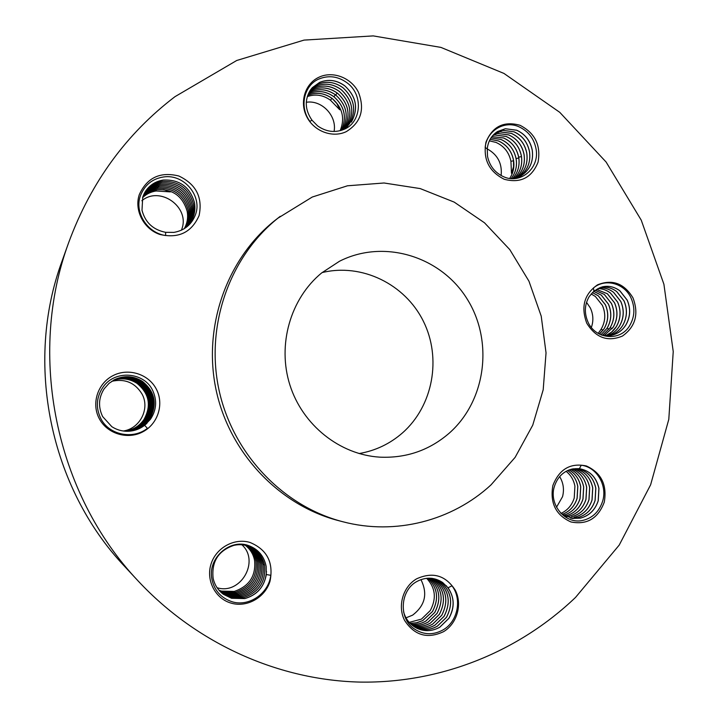 <?xml version="1.0" encoding="UTF-8"?>
<svg xmlns="http://www.w3.org/2000/svg" width="718" height="718" viewBox="0 0 718 718"><rect width="100%" height="100%" fill="white"/><g stroke="black" fill="none" stroke-linecap="round" stroke-linejoin="round"><path stroke-width="1.08" d="M181.412 230.236L181.816 229.105C190.189 207.17 160.033 185.531 141.841 200.717M142.55 197.683C146.328 194.039 150.852 191.805 156.12 190.97L170.354 191.886L163.955 189.74L157.26 189.642C151.606 190.458 146.777 192.9 142.783 196.956C146.66 192.98 151.39 190.548 156.964 189.66C172.67 188.888 182.731 196.122 187.174 211.343C188.26 217.464 187.29 223.244 184.266 228.683M156.12 190.97L156.084 189.83M143.035 196.238C147.118 191.814 152.144 189.175 158.113 188.313C173.756 187.712 183.772 194.991 188.161 210.168C189.283 216.665 188.179 222.688 184.858 228.234M184.867 228.225C188.215 222.607 189.319 216.576 188.179 210.141C183.718 194.838 173.603 187.56 157.816 188.331C151.92 189.283 147.002 191.912 143.044 196.22M158.678 186.994C174.546 186.222 184.723 193.537 189.202 208.929C190.351 215.768 189.103 222.041 185.459 227.759C189.139 221.961 190.387 215.687 189.202 208.929C184.768 193.698 174.698 186.375 158.974 186.967C152.629 187.928 147.414 190.782 143.313 195.511C147.343 190.844 152.467 188.008 158.678 186.994L158.651 185.809M190.216 207.726C191.428 214.87 190.037 221.386 186.043 227.265C190.055 221.35 191.455 214.835 190.234 207.699C185.756 192.236 175.524 184.885 159.558 185.63C153.006 186.716 147.693 189.767 143.618 194.784C147.764 189.696 153.176 186.635 159.854 185.612C175.659 185.02 185.782 192.388 190.216 207.726M186.608 226.753C190.97 220.704 192.523 213.946 191.266 206.488C186.833 191.078 176.655 183.664 160.733 184.248C153.724 185.325 148.123 188.61 143.941 194.093C148.088 188.654 153.589 185.379 160.437 184.266C176.493 183.512 186.779 190.916 191.284 206.461C192.541 213.928 190.988 220.686 186.617 226.744M144.291 193.393C148.59 187.452 154.37 183.943 161.631 182.857C177.633 182.282 187.865 189.74 192.316 205.231C193.654 212.968 191.93 219.968 187.183 226.215C191.903 220.031 193.618 213.031 192.316 205.231C187.784 189.552 177.454 182.112 161.326 182.875C154.155 184.059 148.473 187.56 144.291 193.384M193.384 203.966C194.731 212.124 192.837 219.358 187.712 225.676C192.873 219.286 194.766 212.052 193.411 203.939C188.834 188.197 178.441 180.712 162.232 181.474C154.675 182.758 148.823 186.492 144.668 192.675C148.976 186.348 154.935 182.605 162.528 181.457C178.594 180.864 188.879 188.367 193.384 203.966M145.485 191.329C149.721 185.02 155.716 181.259 163.444 180.038C179.599 179.446 189.938 186.994 194.47 202.682C195.852 211.191 193.779 218.667 188.242 225.111C193.797 218.64 195.879 211.164 194.488 202.655C189.911 186.842 179.464 179.312 163.139 180.056C155.294 181.367 149.263 185.343 145.063 192.002L142.738 197.091L141.993 210.212C145.171 222.427 153.051 229.796 165.634 232.318L165.598 235.54C146.643 232.776 134.104 211.505 140.602 195.305C144.857 184.786 152.539 178.674 163.641 176.96C184.409 173.729 202.727 196.705 195.341 215.005C191.509 224.716 184.346 230.523 173.855 232.399L165.634 232.318M183.88 228.952L188.26 225.093M139.319 194.542C133.997 210.212 143.672 228.997 159.791 234.436C178.459 238.789 191.562 232.515 199.083 215.615C202.88 197.468 196.149 184.266 178.872 176.018C160.302 171.405 147.109 177.579 139.319 194.542M575.549 597.394L619.212 545.088L650.625 484.803L668.799 419.339L673.233 351.542L663.908 284.238L641.255 220.175L606.109 162.035L559.771 112.34L503.973 73.442L440.906 47.397L373.234 35.9L304.037 40.1L236.734 60.483L174.977 96.67C126.395 133.727 90.998 182.255 68.802 242.253C27.033 355.132 55.421 493.688 138.215 581.05C197.432 644.441 279.652 680.422 360.66 682.1C441.776 683.24 519.285 651.199 575.549 597.394M280.226 216.342L274.366 220.911C226.601 259.216 202.629 327.058 216.145 390.188C229.679 453.318 279.302 505.31 338.51 520.622L342.791 521.735C395.447 535.655 452.259 520.676 490.995 484.901L515.12 457.366L532.756 425.146L543.194 389.775L546.039 352.888L541.219 316.153L528.96 281.196L509.78 249.595L484.506 222.804L454.207 202.117L420.209 188.583L384.067 182.991L347.476 185.791L312.258 197.037L277.839 218.227C229.5 256.99 205.24 325.685 218.927 389.641C232.632 453.588 282.874 506.244 342.791 521.735M99.201 418.504C107.036 433.753 127.481 439.972 142.631 431.931C157.897 424.114 164.269 404.153 156.38 389.21C148.725 374.15 128.585 367.652 113.256 375.505C97.81 383.134 91.141 403.372 99.201 418.504M231.322 603.183C247.171 607.769 265.247 597.385 270.031 581.194C273.729 562.481 267.042 549.566 249.981 542.449C234.319 537.683 215.974 547.789 211.002 564.16C205.806 580.458 215.409 598.839 231.322 603.183M443.544 631.678C457.088 623.637 462.554 604.296 455.338 590.295C445.734 575.351 432.846 571.519 416.664 578.798C402.969 586.678 397.251 606.279 404.62 620.451C414.466 635.466 427.434 639.208 443.544 631.678M604.269 502.16C607.24 484.865 601.28 472.803 586.382 465.964C570.433 462.616 559.259 469.132 552.869 485.521C549.826 503.049 555.867 515.201 570.981 521.968C587.001 525.082 598.094 518.477 604.269 502.16M632.98 297.862C624.077 283.278 612.257 278.943 597.502 284.849C584.264 294.084 580.691 306.882 586.785 323.235C595.895 337.9 607.796 342.163 622.488 336.033C635.511 326.708 639.011 313.981 632.98 297.862M520.011 125.282C503.856 120.821 492.512 126.422 485.987 142.083C482.855 159.118 488.94 171.512 504.233 179.276C520.469 183.512 531.733 177.822 538.042 162.214C541.094 145.404 535.09 133.099 520.011 125.282M319.142 77.14C305.15 83.432 299.244 102.01 306.703 116.621C313.945 131.34 332.587 138.305 346.318 131.618C360.948 122.518 365.004 109.432 358.497 92.362C351.407 77.831 333.026 70.633 319.142 77.14M68.802 242.253L62.008 261.217C24.376 363.075 49.856 487.432 124.51 566.278L138.215 581.05M144.623 425.289L150.43 419.285C156.416 410.202 157.233 400.752 152.88 390.915C144.83 372.22 115.131 369.178 102.979 387.19C96.472 396.991 95.629 407.196 100.466 417.813C107.933 434.39 132.202 440.322 147.423 428.341L144.623 425.289C139.597 429.149 133.907 431.141 127.553 431.285L127.472 431.285M266.315 574.544L266.154 566.367C264.027 555.992 258.085 549.037 248.347 545.5C229.939 538.608 207.52 558.083 211.891 579.049C214.206 590.223 220.758 597.717 231.519 601.549C248.078 607.347 268.595 594.127 270.785 575.289L266.315 574.544C264.107 587.028 256.945 595.051 244.811 598.597L231.519 598.274L244.784 598.579C258.202 594.432 265.436 585.376 266.486 571.384M448.05 587.782L442.656 582.522C434.516 577.2 426.016 576.814 417.149 581.365C400.258 589.855 398.032 618.53 414.663 629.165C423.674 634.865 432.936 635.215 442.45 630.225C457.294 622.542 462.625 599.718 451.99 585.807L448.05 587.782C454.566 597.457 454.871 607.625 448.947 618.297L439.766 627.236C432.263 631.346 424.724 631.723 417.158 628.394L414.286 626.796C408.937 623.224 405.356 618.198 403.552 611.718M579.39 468.692L572.417 468.953C563.549 471.143 557.554 476.931 554.44 486.319C548.426 504.099 565.084 524.876 582.971 520.37C592.494 518.01 598.991 511.79 602.465 501.702C607.76 486.23 597.205 467.095 581.248 465.219L579.39 468.692C589.846 470.568 596.362 477.138 598.956 488.402L598.247 500.751C595.213 509.915 589.334 515.695 580.62 518.1L572.201 518.459L560.794 513.235M593.93 291.176L589.272 296.462C584.542 304.54 584.12 313.084 588.006 322.077C595.303 339.174 619.984 341.885 629.524 325.882C634.658 317.203 635.25 308.103 631.275 298.589C625.207 283.727 605.678 277.633 593.409 287.99L593.93 291.176L602.312 286.85C608.613 285.486 614.464 286.832 619.876 290.871L627.164 300.133C630.853 308.785 630.35 317.159 625.647 325.272C621.914 330.935 616.816 334.355 610.354 335.521M487.253 148.859L487.531 156.416C489.658 166.145 495.133 172.966 503.937 176.879C520.586 184.373 539.864 168.093 536.041 148.877C534.039 138.61 528.403 131.268 519.123 126.862C504.862 120.103 486.831 130.272 485.162 147.495L487.253 148.859C488.105 141.159 491.561 135.361 497.619 131.493L505.373 128.737L516.718 130.218C525.091 134.042 530.261 140.629 532.253 149.981C533.77 161.99 529.597 170.839 519.751 176.538L512.957 178.62M311.971 120.166L317.58 125.874C326.089 131.861 334.893 133.018 344.003 129.357C361.262 122.527 363.694 95.162 347.332 83.01C338.42 76.449 329.131 75.049 319.456 78.809C304.333 84.553 298.733 106.623 309.943 121.423L311.971 120.166C304.979 109.98 304.45 99.964 310.373 90.118L312.222 87.775L319.555 82.408C328.288 78.89 336.688 80.012 344.739 85.783C356.433 96.562 358.641 108.669 351.344 122.105L351.317 122.132C358.551 108.813 356.424 96.768 344.954 86.007C336.697 80.066 328.225 78.881 319.528 82.444L312.357 87.623M321.592 272.975C290.44 298.589 277.112 344.73 289.884 384.947C302.592 425.173 339.793 454.656 379.625 457.142C406.217 458.362 429.499 450.303 449.468 432.954C486.239 400.339 493.661 340.673 466.871 298.562C440.475 256.218 383.753 238.726 339.488 261.253L321.592 272.975M359.108 453.561C375.496 450.716 389.946 443.841 402.457 432.927C433.098 405.984 441.812 358.165 423.351 321.197C405.078 284.131 361.791 262.842 322.041 272.607M123.272 431.006C140.046 428.655 150.17 408.542 142.038 394.047C135.083 382.703 124.986 378.44 111.766 381.285M217.087 587.728C240.692 595.177 260.122 561.153 241.903 544.774M406.002 617.839L412.554 615.182C425.137 605.579 427.928 593.723 420.936 579.614M556.504 507.222L562.544 496.685C564.366 489.505 563.397 482.81 559.645 476.59M591.363 327.426C593.651 320.856 593.31 314.358 590.322 307.932L586.525 302.323M501.128 175.551C502.322 163.578 497.7 154.693 487.253 148.913M334.058 131.502C337.173 115.966 321.826 99.721 306.29 102.27M307.681 95.377L307.807 95.323C316.315 91.868 324.509 92.99 332.371 98.68L336.877 103.518L339.758 109.782L330.442 100.197L331.94 98.348M307.69 95.359L307.834 95.288C316.27 91.868 324.383 92.927 332.165 98.456C342.477 107.547 345.143 118.291 340.161 130.703M308.157 94.175L309.422 93.537C317.975 90.073 326.205 91.204 334.112 96.921C344.712 106.614 347.09 117.77 341.238 130.398M341.256 130.389C347.162 117.617 344.712 106.39 333.906 96.706C325.936 91.123 317.787 90.064 309.458 93.511L308.166 94.148M342.324 129.976C349.172 116.908 346.947 105.223 335.656 94.938C327.659 89.319 319.474 88.251 311.091 91.707L308.686 93.008M342.298 129.985C349.092 117.052 346.947 105.447 335.871 95.153C327.821 89.382 319.555 88.242 311.065 91.742L308.695 92.981M343.392 129.402L343.886 128.719C350.976 115.661 348.903 103.877 337.648 93.367C329.562 87.56 321.251 86.411 312.716 89.921L309.279 91.886M343.41 129.393L343.922 128.684C351.066 115.517 348.903 103.67 337.433 93.143C329.4 87.497 321.17 86.411 312.752 89.885L309.287 91.859M344.452 128.773L345.717 127.095C352.852 114.009 350.761 102.162 339.443 91.554C331.312 85.72 322.965 84.562 314.394 88.081L309.925 90.8M309.934 90.782L314.421 88.045C323.028 84.571 331.303 85.666 339.237 91.33C350.752 101.92 352.924 113.83 345.744 127.068L344.469 128.755M310.625 89.759L316.082 86.223C324.769 82.696 333.071 83.8 341.05 89.499C352.619 100.125 354.8 112.107 347.593 125.435L345.502 128.073L347.557 125.462C354.728 112.304 352.637 100.394 341.256 89.723C333.197 83.871 324.805 82.705 316.082 86.223L310.643 89.741M311.388 88.745L317.796 84.347C326.564 80.811 334.992 81.987 343.096 87.874C354.512 98.572 356.622 110.554 349.424 123.81L346.471 127.337M346.489 127.328L349.46 123.774C356.711 110.384 354.512 98.339 342.881 87.65C334.723 81.906 326.367 80.793 317.823 84.311L311.406 88.736M489.353 140.845L495.959 142.397C504.027 146.041 509.017 152.351 510.938 161.326L513.585 160.715M509.699 178.405C513.37 172.85 514.644 166.702 513.505 159.952C511.575 150.933 506.567 144.587 498.463 140.925L490.134 139.319L498.409 140.952C506.585 144.65 511.62 151.085 513.505 160.276L513.549 166.72L511.476 173.289L510.938 161.326M490.977 137.928L500.94 139.471C509.152 143.187 514.205 149.667 516.107 158.893C517.229 166.307 515.587 172.858 511.162 178.558C515.695 172.751 517.328 166.082 516.098 158.579C514.07 149.398 509.035 143.017 500.985 139.445L490.995 137.901M512.571 178.62C517.884 172.715 519.94 165.678 518.728 157.502C516.754 148.132 511.683 141.626 503.498 137.973L491.911 136.617L503.542 137.946C511.629 141.545 516.691 147.953 518.728 157.179L521.447 156.551M514.025 178.45C520.2 172.437 522.659 164.987 521.376 156.093C519.401 146.678 514.294 140.136 506.073 136.465L494.935 135.02L492.907 135.415M514.052 178.441C520.308 172.383 522.749 164.826 521.376 155.77C519.329 146.499 514.241 140.055 506.127 136.429L494.98 134.993L492.925 135.388M515.497 178.118C522.507 172.123 525.361 164.305 524.059 154.666C522.067 145.207 516.942 138.628 508.685 134.93L497.493 133.476L493.975 134.302M494.002 134.275L497.538 133.449L508.73 134.903C516.987 138.655 522.094 145.135 524.05 154.343C525.477 164.117 522.632 172.033 515.524 178.109M495.115 133.279L500.069 131.924L511.315 133.386C519.679 137.192 524.831 143.806 526.761 153.23C528.098 163.596 524.831 171.755 516.942 177.696C524.966 171.647 528.224 163.39 526.761 152.907C524.786 143.654 519.661 137.138 511.369 133.36L500.123 131.897L495.142 133.261M496.326 132.345L502.681 130.353L513.98 131.825C522.381 135.657 527.55 142.308 529.489 151.776C530.88 162.833 527.174 171.297 518.369 177.166M518.396 177.158C527.29 171.234 530.988 162.672 529.489 151.453C527.416 142.038 522.264 135.487 514.034 131.798L502.735 130.326L496.344 132.327M520.433 176.188C529.713 170.39 533.654 161.765 532.253 150.313C530.234 140.701 525.046 134.015 516.673 130.254L505.319 128.764L497.323 131.681M591.156 293.94L595.366 296.489L602.402 305.374C605.929 313.712 605.489 321.682 601.092 329.284L603.084 330.181M592.395 292.594L598.274 295.825L605.346 304.755C608.909 313.201 608.424 321.287 603.874 329.015L599.279 334.005M592.422 292.576L598.336 295.807L605.4 304.746C608.936 313.12 608.496 321.125 604.08 328.772L599.476 334.112M593.696 291.373L601.271 295.134L608.37 304.118C611.951 312.608 611.458 320.731 606.889 328.503L600.912 334.794L607.096 328.252C611.53 320.425 611.978 312.375 608.424 304.1L601.325 295.125L593.723 291.355M602.42 335.288L609.941 327.973C614.536 320.066 615.03 311.899 611.422 303.472L604.296 294.443L595.025 290.296L604.35 294.434L611.476 303.454C615.048 311.774 614.599 319.86 610.147 327.722L612.203 328.638M604.026 335.566L613.019 327.444C617.633 319.492 618.126 311.289 614.509 302.816L607.347 293.743L596.389 289.363M604.053 335.575L613.226 327.193C617.704 319.295 618.144 311.163 614.563 302.808L607.401 293.734L596.416 289.345M597.825 288.537C602.42 288.609 606.647 290.108 610.488 293.025L617.677 302.143C621.276 310.688 620.828 318.864 616.34 326.663C613.675 330.872 610.112 333.897 605.651 335.737L611.521 332.183L616.125 326.914C620.765 318.918 621.258 310.67 617.624 302.152L610.435 293.034C606.593 290.126 602.384 288.627 597.798 288.546M599.252 287.864C604.475 287.559 609.241 289.049 613.549 292.325L620.774 301.488C624.418 310.158 623.915 318.451 619.266 326.367C616.277 330.962 612.266 334.103 607.213 335.773M599.279 287.846C604.457 287.523 609.232 289.013 613.603 292.307L620.828 301.479C624.445 310.068 623.996 318.28 619.481 326.116C616.502 330.827 612.427 334.049 607.249 335.773M600.751 287.299C606.548 286.509 611.862 287.945 616.699 291.598L623.951 300.815C627.613 309.53 627.11 317.859 622.443 325.828C619.087 330.953 614.536 334.247 608.801 335.701C614.725 334.184 619.329 330.81 622.659 325.568C627.191 317.544 627.64 309.287 624.014 300.806L616.753 291.589C611.853 287.909 606.522 286.482 600.778 287.29M602.312 286.85C608.613 285.468 614.482 286.805 619.939 290.862L627.227 300.124C630.871 308.803 630.422 317.105 625.863 325.021C622.147 330.81 616.995 334.31 610.408 335.512L601.702 335.126M566.062 471.295C570.765 474.975 573.718 479.929 574.912 486.167L574.229 498.023C571.914 505.257 567.498 510.39 560.991 513.397M577.757 486.427L577.075 498.346C574.535 506.199 569.598 511.548 562.275 514.393C569.616 511.611 574.553 506.262 577.128 498.346L577.81 486.436C576.455 479.516 573.045 474.212 567.552 470.541C573.036 474.275 576.437 479.57 577.757 486.427M569.024 469.922C575.306 473.557 579.193 479.148 580.683 486.705L580 498.678C577.191 507.204 571.734 512.742 563.612 515.291C571.851 512.688 577.317 507.15 580.054 498.687L580.736 486.705C579.238 479.121 575.342 473.521 569.051 469.913M564.976 516.071L565.452 515.973C574.194 513.594 580.027 507.949 582.953 499.01L583.644 486.975C581.975 478.726 577.604 472.875 570.523 469.419M565.003 516.08L565.775 515.919C574.391 513.478 580.135 507.841 583.007 499.019L583.698 486.983C582.02 478.718 577.64 472.857 570.55 469.41M566.367 516.745L568.351 516.404C577.146 514.016 583.007 508.335 585.933 499.351L586.633 487.253C584.775 478.314 579.911 472.247 572.04 469.034M566.394 516.763L568.683 516.341C577.335 513.891 583.106 508.227 585.996 499.36L586.687 487.262C584.811 478.296 579.938 472.22 572.066 469.025M573.592 468.755C582.271 471.636 587.638 477.892 589.702 487.54L589.011 499.701C586.014 508.721 580.216 514.411 571.618 516.78L571.286 516.834C580.117 514.438 586.005 508.721 588.948 499.692L589.649 487.54C587.584 477.901 582.226 471.645 573.565 468.764M575.118 468.603C584.542 471.08 590.402 477.488 592.7 487.818L592 500.042C588.966 509.188 583.052 514.932 574.256 517.265L574.588 517.211C583.222 514.842 589.047 509.116 592.054 500.051L592.754 487.827C590.474 477.488 584.605 471.08 575.145 468.603M570.711 518.181L577.586 517.651C586.364 515.156 592.206 509.403 595.132 500.401L595.841 488.114C593.328 477.093 586.983 470.577 576.796 468.558C586.92 470.586 593.265 477.102 595.778 488.105L595.078 500.392C592.027 509.583 586.085 515.362 577.254 517.714L570.684 518.172M572.174 518.45L580.279 518.154C589.236 515.721 595.204 509.915 598.193 500.751L598.893 488.393C596.128 476.662 589.272 470.066 578.295 468.594M426.645 578.295C435.449 587.728 436.67 598.489 430.279 610.569L421.448 619.122L409.179 622.38M427.847 578.196C437.549 587.62 439.102 598.713 432.487 611.476L422.722 620.576L416.072 622.919L410.041 623.305M427.865 578.196C437.594 587.62 439.147 598.722 432.532 611.494L422.749 620.594L417.014 622.748L410.059 623.323M434.758 612.418L425.837 621.07C421.197 623.727 416.234 624.768 410.947 624.193C416.243 624.795 421.215 623.754 425.882 621.088L434.803 612.436C441.651 598.974 439.739 587.539 429.068 578.161C439.694 587.521 441.597 598.938 434.758 612.418M428.09 622.066L437.056 613.369C444.002 599.62 441.965 588.051 430.944 578.663L430.746 578.52C441.965 587.862 444.083 599.485 437.091 613.387L428.134 622.084C423.046 624.983 417.643 625.97 411.908 625.037C417.616 625.952 423.01 624.965 428.09 622.066M412.868 625.8C419.034 627.119 424.868 626.213 430.369 623.071L439.371 614.33C446.354 600.508 444.307 588.877 433.232 579.444L431.312 578.259M412.886 625.818C419.061 627.137 424.903 626.231 430.405 623.098L439.416 614.348C446.443 600.365 444.307 588.679 433.035 579.291L431.33 578.259M432.362 578.394L435.35 580.081C446.677 589.496 448.813 601.244 441.758 615.317L432.712 624.113C426.636 627.505 420.362 628.313 413.9 626.545C420.47 628.277 426.734 627.46 432.667 624.095L441.714 615.299C448.732 601.397 446.677 589.711 435.548 580.225L432.344 578.394M414.95 627.209C421.798 629.462 428.493 628.771 435.036 625.145L444.128 616.295C451.218 602.151 449.064 590.34 437.684 580.871L433.555 578.69L437.881 581.024C449.055 590.519 451.128 602.276 444.083 616.277L434.991 625.127C428.529 628.735 421.843 629.426 414.932 627.2M416.036 627.828C423.423 630.583 430.54 630.036 437.388 626.186L446.524 617.292C453.65 603.075 451.496 591.201 440.053 581.67L434.74 579.058L440.251 581.822C451.478 591.372 453.561 603.192 446.479 617.274L437.343 626.168C430.396 630.018 423.288 630.566 416.018 627.819M417.059 628.34L417.113 628.376C424.85 631.696 432.389 631.31 439.721 627.218L448.903 618.279C455.311 606.333 454.386 595.428 446.129 585.583M245.26 545.276C250.196 549.09 253.31 554.116 254.585 560.354C256.057 575.944 249.272 586.301 234.239 591.417L221.503 591.093L218.963 590.214M219.466 590.77L222.706 591.955L235.513 592.278L222.679 591.937L219.457 590.761M246.696 545.644C252.485 549.638 256.048 555.104 257.385 562.032C258.695 577.667 251.821 588.033 236.769 593.131L223.899 592.808L219.968 591.318L223.926 592.826L236.796 593.149C251.973 587.997 258.821 577.532 257.358 561.736C255.931 554.888 252.377 549.521 246.714 545.644M247.432 545.86C253.445 549.71 257.224 555.238 258.758 562.445C260.239 578.322 253.346 588.85 238.098 594.028L225.156 593.705L220.507 591.856L225.156 593.705L238.071 594.019C253.185 588.913 260.096 578.493 258.794 562.741C257.376 555.49 253.58 549.853 247.414 545.86M248.141 546.102C254.54 549.934 258.561 555.624 260.185 563.163C261.675 579.121 254.755 589.702 239.408 594.926L226.394 594.603L221.054 592.377L226.394 594.603L239.381 594.908C254.585 589.774 261.523 579.291 260.212 563.459C258.651 555.786 254.621 549.997 248.132 546.093M227.633 595.482L240.709 595.805C255.985 590.645 262.967 580.108 261.657 564.186C260.006 556.172 255.734 550.23 248.841 546.353C255.707 550.23 259.961 556.073 261.621 563.881C263.129 579.911 256.164 590.564 240.736 595.823L227.66 595.5L221.629 592.889L227.633 595.482M249.55 546.64C256.918 550.562 261.442 556.647 263.111 564.913C264.448 580.898 257.43 591.497 242.056 596.721L228.907 596.398L222.203 593.382L228.925 596.416L242.083 596.739C257.591 591.444 264.592 580.736 263.075 564.617L264.35 564.519M243.411 597.645L230.191 597.322L243.438 597.663C259.027 592.35 266.064 581.58 264.547 565.353C262.644 556.791 257.879 550.661 250.268 546.954C258.04 550.805 262.815 557.042 264.574 565.658C265.92 581.724 258.866 592.386 243.411 597.645M147.028 423.162C141.634 428.35 135.137 431.06 127.535 431.285C121.845 431.303 116.603 429.768 111.828 426.689L102.638 416.575C98.052 406.935 98.572 397.664 104.191 388.761L109.127 383.259L115.347 379.275C124.851 375.263 133.907 375.972 142.496 381.42C155.259 392.109 157.592 404.728 149.488 419.294C144.04 426.779 136.608 430.773 127.176 431.285C136.725 430.773 144.228 426.68 149.694 419.025C157.547 404.351 155.151 391.813 142.496 381.42C133.88 375.99 124.833 375.272 115.338 379.284M148.85 419.097C143.519 426.591 136.178 430.656 126.826 431.285C136.043 430.674 143.313 426.707 148.644 419.375C156.703 404.889 154.379 392.333 141.679 381.716C133.27 376.367 124.376 375.604 115.024 379.427C124.376 375.622 133.261 376.376 141.679 381.716C154.298 392.207 156.677 404.674 148.85 419.097L149.389 419.438M140.899 381.994C132.642 376.753 123.909 375.945 114.7 379.589C123.918 375.954 132.642 376.762 140.881 382.003C153.499 392.396 155.806 404.88 147.809 419.447C142.595 426.636 135.478 430.576 126.458 431.276C135.621 430.549 142.801 426.519 148.016 419.177C155.806 404.835 153.428 392.441 140.899 381.994M114.377 379.75C123.46 376.286 132.04 377.129 140.109 382.281C152.557 392.504 154.917 404.826 147.19 419.249C142.074 426.456 135.056 430.459 126.117 431.267C134.921 430.477 141.886 426.564 146.984 419.518C154.944 405.042 152.647 392.629 140.1 382.281C132.031 377.138 123.451 376.295 114.377 379.75M125.767 431.249C134.517 430.351 141.383 426.384 146.373 419.33C154.065 404.979 151.713 392.728 139.328 382.559C131.421 377.524 123.002 376.645 114.063 379.912C123.002 376.627 131.43 377.515 139.328 382.559C151.812 393.006 154.101 405.356 146.176 419.599C141.186 426.492 134.374 430.369 125.758 431.249M138.565 382.838C130.802 377.883 122.536 376.959 113.758 380.073C122.554 376.977 130.82 377.901 138.547 382.847C150.977 393.231 153.248 405.499 145.368 419.671C140.486 426.42 133.826 430.27 125.408 431.222C133.97 430.253 140.692 426.312 145.566 419.402C153.23 405.293 150.897 393.105 138.565 382.838M113.453 380.253C122.105 377.309 130.218 378.269 137.784 383.116C150.152 393.446 152.413 405.652 144.569 419.743C139.795 426.357 133.288 430.172 125.067 431.204C133.449 430.136 140.01 426.232 144.767 419.474C152.387 405.446 150.071 393.329 137.802 383.116C130.209 378.251 122.087 377.3 113.453 380.244M124.726 431.177C132.911 430.037 139.328 426.16 143.977 419.545C151.561 405.598 149.254 393.545 137.048 383.385C129.608 378.619 121.647 377.632 113.157 380.414M223.415 594.316L231.492 598.256L223.442 594.333C218.03 590.304 214.592 584.928 213.111 578.223C211.433 561.602 218.353 550.652 233.889 545.366C239.579 544.091 245.044 544.621 250.268 546.954M249.559 546.649C256.829 550.482 261.334 556.468 263.075 564.617M230.191 597.322L222.804 593.867L230.218 597.34M245.987 545.447C251.282 549.306 254.612 554.502 255.967 561.045C257.439 576.725 250.618 587.136 235.513 592.278C250.465 587.189 257.295 576.886 255.994 561.332C254.728 554.718 251.39 549.423 245.978 545.447M434.74 579.058L432.155 578.358M602.447 335.297L610.147 327.722M601.092 329.284L598.175 333.385M512.589 178.62C517.992 172.634 520.029 165.49 518.728 157.179M341.885 130.182L347.449 126.521M307.277 96.607C315.39 93.753 323.118 94.947 330.442 100.197M157.816 188.331L157.781 187.165M565.775 515.919L566.17 516.655M607.096 328.252L609.133 329.158M516.098 158.579L518.8 157.951M335.656 94.938L337.209 93.026M333.906 96.706L335.432 94.821"/></g></svg>
